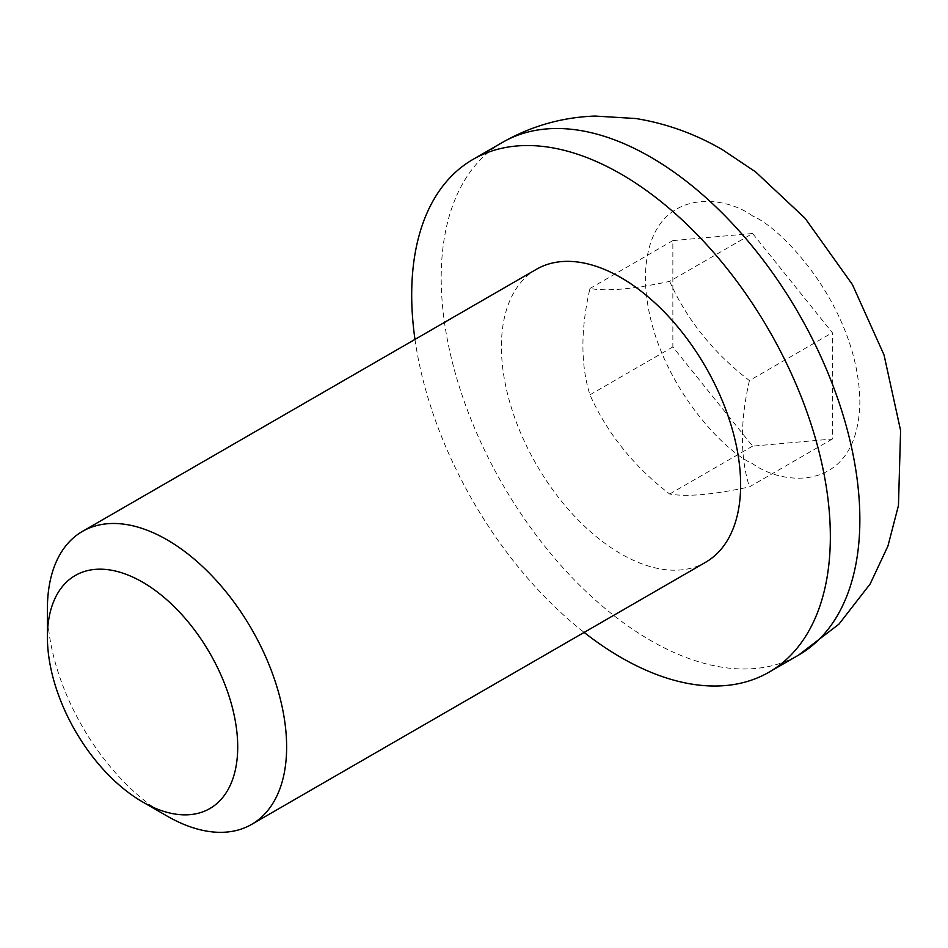 <?xml version="1.0" encoding="UTF-8"?>
<svg xmlns="http://www.w3.org/2000/svg" width="948" height="948" viewBox="0 0 948 948"><rect width="100%" height="100%" fill="white"/><g stroke="black" fill="none" stroke-linecap="round" stroke-linejoin="round"><path stroke-width="0.71" stroke-dasharray="4.74 3.56" d="M536.438 269.279A169.159 97.668 -120 0 0 510.51 404.832A169.159 97.668 -120 0 0 621.023 553.905A169.159 97.668 -120 0 0 705.608 562.283M832.344 439.019L749.418 486.905C713.548 494.666 686.968 497.048 669.667 494.026C633.809 466.44 607.23 433.378 589.929 394.818C580.579 364.779 580.579 329.335 589.929 288.5C607.087 291.522 633.667 289.152 669.667 281.366L752.605 233.492L672.855 240.614L672.855 346.944L752.605 446.141L832.344 439.019L832.344 332.689L752.605 233.492M167.014 816.027A169.159 97.668 60 0 1 47.4 608.841M414.975 339.42A296.037 170.913 -120 0 0 584.134 632.411M669.667 494.026L752.605 446.141M589.929 394.818L672.855 346.944M589.929 288.5L672.855 240.614M669.667 281.366C686.826 319.749 713.417 352.822 749.418 380.575L832.344 332.689M749.418 380.575C740.068 421.41 740.068 456.853 749.418 486.905M502.511 142.378A296.037 170.913 -120 0 0 457.137 379.591A296.037 170.913 -120 0 0 650.529 640.457A296.037 170.913 -120 0 0 798.548 655.127M752.605 215.966C721.227 192.871 646.809 187.064 645.351 277.894C646.809 370.407 721.227 450.525 752.605 463.667C783.972 486.762 858.402 492.569 859.86 401.739C858.402 309.226 783.972 229.108 752.605 215.966"/><path stroke-width="1.42" d="M251.599 824.405L705.608 562.283A169.159 97.668 -120 0 0 731.536 426.73A169.159 97.668 -120 0 0 621.023 277.657A169.159 97.668 -120 0 0 536.438 269.279L82.44 531.401A169.159 97.668 60 0 1 167.014 539.779A169.159 97.668 60 0 1 277.527 688.852A169.159 97.668 60 0 1 251.599 824.405A169.159 97.668 60 0 1 167.014 816.027L142.555 801.901A134.569 77.7 60 0 1 47.4 637.08A134.569 77.7 60 0 1 142.555 582.143A134.569 77.7 60 0 1 237.711 746.965A134.569 77.7 60 0 1 142.555 801.901L167.014 816.027M584.134 632.411A296.037 170.913 -120 0 0 621.023 657.497A296.037 170.913 -120 0 0 769.041 672.156A296.037 170.913 -120 0 0 814.415 434.942A296.037 170.913 -120 0 0 621.023 174.065A296.037 170.913 -120 0 0 473.005 159.406A296.037 170.913 -120 0 0 414.975 339.42M47.4 637.08L47.4 608.841A169.159 97.668 60 0 1 82.44 531.401M650.529 157.036A296.037 170.913 -120 0 0 502.511 142.378C531.224 126.025 562.069 117.256 595.048 116.059L635.918 118.536C666.574 123.548 695.5 134 722.708 149.891L755.627 171.92L805.065 218.253L852.394 284.542L884.022 354.908L900.6 430.522L898.455 505.497L887.944 546.012L870.169 583.932L838.956 624.14L798.548 655.127A296.037 170.913 -120 0 0 843.921 417.902A296.037 170.913 -120 0 0 650.529 157.036M798.548 655.127L769.041 672.156M502.511 142.378L473.005 159.406"/></g></svg>
